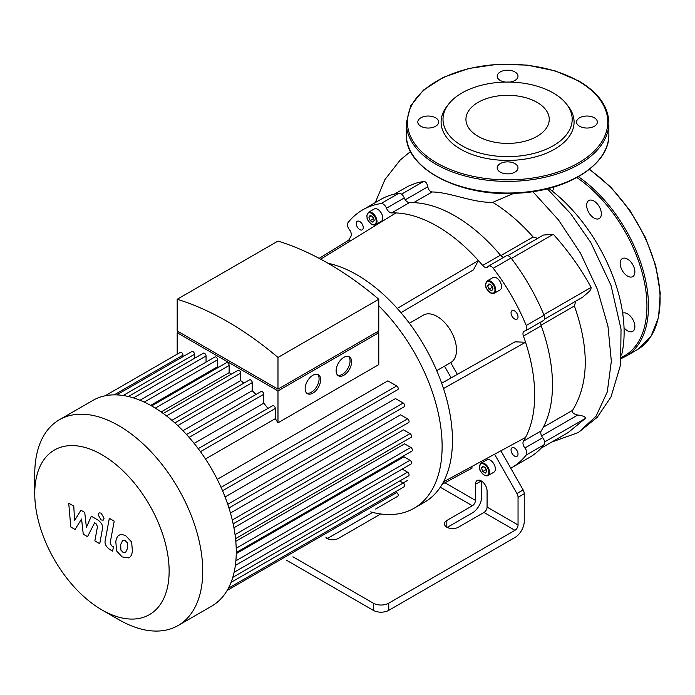 <?xml version="1.0" encoding="UTF-8"?>
<svg xmlns="http://www.w3.org/2000/svg" width="695" height="695" viewBox="0 0 695 695"><rect width="100%" height="100%" fill="white"/><g stroke="black" fill="none" stroke-linecap="round" stroke-linejoin="round"><path stroke-width="1.04" d="M503.823 257.263A5.473 3.162 60 0 1 500.461 255.187A137.949 79.647 -120 0 0 409.442 202.627A5.473 3.162 60 0 1 404.281 197.936A5.473 3.162 -120 0 0 398.869 193.262A148.895 85.963 -120 0 0 380.504 199.587L362.703 209.864A148.895 85.963 -120 0 0 348.047 222.609A5.473 3.162 60 0 0 349.385 229.628A5.473 3.162 -120 0 1 350.871 236.448A137.949 79.647 -120 0 0 348.742 240.166L349.759 241.304M398.869 193.262L381.068 203.539A5.473 3.162 60 0 1 386.481 208.213A5.473 3.162 -120 0 0 391.632 212.913L409.442 202.627M511.034 258.019A5.473 3.162 -120 0 0 506.238 255.873L488.429 266.15A5.473 3.162 60 0 1 493.233 268.296L511.034 258.019A148.895 85.963 -120 0 1 544.055 315.209L526.245 325.486A5.473 3.162 60 0 1 525.707 330.724A5.473 3.162 60 0 1 524.907 330.968A5.473 3.162 -120 0 0 524.108 331.211A5.473 3.162 -120 0 0 523.422 336.067L541.223 325.781A5.473 3.162 60 0 1 541.11 321.828M525.707 330.724L543.516 320.438A5.473 3.162 -120 0 0 544.055 315.209M292.925 556.782L373.285 603.173L373.285 610.332A10.946 6.325 -0 0 0 388.766 610.332L514.952 537.478A13.136 7.584 -60 0 0 524.239 521.389L524.239 493.711A5.473 3.162 -120 0 0 523.135 489.949L510.773 468.213A148.895 85.963 -120 0 0 511.589 467.752L529.399 457.475A148.895 85.963 -120 0 0 544.055 444.731A5.473 3.162 -120 0 0 542.717 437.702A5.473 3.162 60 0 1 541.223 430.891A137.949 79.647 -120 0 0 541.223 325.781M541.223 430.891L523.422 441.169A5.473 3.162 -120 0 0 524.907 447.98A5.473 3.162 60 0 1 526.245 455.008L544.055 444.731M500.461 255.187L482.66 265.464A5.473 3.162 -120 0 0 487.204 267.288A5.473 3.162 -120 0 0 487.82 266.724A5.473 3.162 60 0 1 488.429 266.15M481.661 481.175L481.661 496.803A13.136 7.584 -60 0 1 472.374 512.893L447.224 527.409M381.068 203.539A148.895 85.963 -120 0 0 362.703 209.864M451.151 377.871L444.487 366.169L450.681 362.599A27.366 15.803 -120 0 0 450.829 362.512A27.366 15.803 -120 0 0 456.502 349.985A27.366 15.803 -120 0 0 444.557 322.437A27.366 15.803 -120 0 0 423.464 315.104L409.364 323.245M450.681 362.599L457.371 374.362M500.869 450.803L510.773 468.213M511.589 467.752A148.895 85.963 -120 0 0 526.245 455.008M523.422 441.169A137.949 79.647 -120 0 0 525.55 437.45A137.949 79.647 -120 0 0 525.55 342.244A137.949 79.647 -120 0 0 523.422 336.067M441.673 383.223L515.03 341.836L525.55 342.244L443.497 388.54A135.204 78.066 -120 0 0 397.253 308.441A135.204 78.066 -120 0 0 328.04 263.275M526.245 325.486A148.895 85.963 -120 0 0 493.233 268.296M482.66 265.464A137.949 79.647 -120 0 0 478.368 260.529L473.46 269.842L400.945 312.68M397.253 308.441L478.368 260.529A137.949 79.647 -120 0 0 395.924 212.931A137.949 79.647 -120 0 0 391.632 212.913M514.535 456.076A4.926 2.841 60 0 1 511.311 451.733A4.926 2.841 60 0 1 512.067 447.78A4.926 2.841 60 0 1 516.993 450.629A4.926 2.841 60 0 1 516.993 456.32A4.926 2.841 60 0 1 514.535 456.076M487.16 280.919L492.972 277.566A7.115 4.109 60 0 1 500.087 281.675A7.115 4.109 60 0 1 500.087 289.893L494.275 293.247A7.115 4.109 -120 0 0 494.275 285.028A7.115 4.109 -120 0 0 487.16 280.919L485.527 284.464C486.543 287.052 483.946 286.783 490.444 292.925L494.275 293.247A7.115 4.109 -120 0 1 490.722 292.899M514.535 318.944A4.926 2.841 60 0 1 511.311 314.6A4.926 2.841 60 0 1 512.067 310.656A4.926 2.841 60 0 1 516.993 313.497A4.926 2.841 60 0 1 516.993 319.187A4.926 2.841 60 0 1 514.535 318.944M368.402 212.357L374.214 209.004A7.115 4.109 60 0 1 381.329 213.113A7.115 4.109 60 0 1 381.329 221.331L375.517 224.685A7.115 4.109 -120 0 0 375.517 216.466A7.115 4.109 -120 0 0 368.402 212.357L366.769 215.902C367.785 218.482 365.188 218.221 371.686 224.355L375.517 224.685A7.115 4.109 -120 0 1 371.964 224.329M359.767 229.585A4.926 2.841 60 0 1 356.544 225.241A4.926 2.841 60 0 1 357.299 221.297A4.926 2.841 60 0 1 362.225 224.138A4.926 2.841 60 0 1 362.225 229.828A4.926 2.841 60 0 1 359.767 229.585M480.966 463.209L486.778 459.855A7.115 4.109 60 0 1 493.893 463.965A7.115 4.109 60 0 1 493.893 472.183L488.09 475.536A7.115 4.109 -120 0 0 488.09 467.318A7.115 4.109 -120 0 0 480.966 463.209L479.333 466.753C480.358 469.342 477.752 469.073 484.25 475.215L488.09 475.536A7.115 4.109 -120 0 1 484.528 475.18M486.821 471.149L485.484 473.052L482.799 471.505L481.461 468.048L482.799 466.145L485.484 467.692L486.821 471.149M493.016 288.859L491.678 290.762L488.993 289.216L487.655 285.758L488.993 283.855L491.678 285.402L493.016 288.859M486.378 469.994L485.006 467.414M482.799 471.505L485.901 469.716M481.461 468.048L483.781 466.71M492.573 287.704L491.2 285.124M488.993 289.216L492.086 287.426M487.655 285.758L489.975 284.42M370.235 220.654L368.897 217.196L370.235 215.285L372.92 216.84L374.257 220.289L372.92 222.2L370.235 220.654L373.328 218.864L373.806 219.142M372.433 216.562L373.328 218.864M368.897 217.196L371.217 215.858M458.439 527.192A8.21 4.743 180 0 1 449.491 528.226A8.21 4.743 180 0 1 444.418 523.848A8.21 4.743 180 0 1 446.824 520.494L472.374 505.743A4.378 2.528 120 0 0 475.467 500.383L475.467 484.293A8.21 4.743 60 0 1 477.17 480.532A8.21 4.743 60 0 1 483.494 482.73A8.21 4.743 60 0 1 487.082 490.991L487.082 507.081A4.378 2.528 -60 0 1 483.981 512.45L458.439 527.192M380.712 513.97L338.448 538.373A8.21 4.743 180 0 1 325.912 537.739M483.981 512.45L514.952 530.328L388.766 603.173A10.946 6.325 180 0 1 373.285 603.173M372.598 512.397L327.232 538.59M442.15 484.276L472.114 468.065L471.636 466.623M494.571 454.209L516.941 493.52A5.473 3.162 60 0 1 518.044 497.281L518.044 524.96L487.082 507.081M514.952 530.328A4.378 2.528 120 0 0 518.044 524.96M370.678 511.894A135.204 78.066 -120 0 0 414.124 508.227L424.445 502.259A135.204 78.066 -120 0 0 443.497 481.852A135.204 78.066 -120 0 0 452.454 440.369A135.204 78.066 -120 0 0 443.497 388.54M443.497 481.852L525.55 437.45M319.161 258.366L348.742 240.166M320.69 259.174L395.924 212.931M373.285 610.332L286.731 560.361M414.124 508.227A135.204 78.066 -120 0 0 442.124 446.329A135.204 78.066 -120 0 0 378.775 305.835M537.053 102.347A41.657 24.047 0 0 0 491.652 97.135A41.657 24.047 0 0 0 465.937 119.358A41.657 24.047 0 0 0 507.593 143.405A41.657 24.047 0 0 0 549.25 119.358A41.657 24.047 0 0 0 537.053 102.347M420.866 126.282A10.399 6.003 0 0 0 432.203 127.585A10.399 6.003 0 0 0 438.623 122.033A10.399 6.003 0 0 0 435.574 117.794A10.399 6.003 0 0 0 424.245 116.491A10.399 6.003 0 0 0 417.817 122.033A10.399 6.003 0 0 0 420.866 126.282M500.244 172.108A10.399 6.003 0 0 0 511.572 173.411A10.399 6.003 0 0 0 517.992 167.86A10.399 6.003 0 0 0 514.952 163.612A10.399 6.003 0 0 0 503.614 162.317A10.399 6.003 0 0 0 497.194 167.86A10.399 6.003 0 0 0 500.244 172.108M579.613 126.282A10.399 6.003 0 0 0 590.95 127.585A10.399 6.003 0 0 0 597.37 122.033A10.399 6.003 0 0 0 594.321 117.794A10.399 6.003 0 0 0 582.983 116.491A10.399 6.003 0 0 0 576.563 122.033A10.399 6.003 0 0 0 579.613 126.282M509.765 82.08A10.399 6.003 0 0 0 517.992 76.207A10.399 6.003 0 0 0 514.952 71.967A10.399 6.003 0 0 0 503.614 70.664A10.399 6.003 0 0 0 497.194 76.207A10.399 6.003 0 0 0 500.244 80.455A10.399 6.003 0 0 0 505.421 82.08M448.631 104.128L446.894 106.361A66.485 38.39 0 0 0 507.593 160.423A66.485 38.39 0 0 0 568.293 106.361L566.555 104.128A64.592 37.295 180 0 1 507.593 156.644A64.592 37.295 180 0 1 448.631 104.128A64.592 37.295 180 0 1 553.272 92.982A64.592 37.295 180 0 1 566.555 104.128M624.032 327.797A10.399 6.003 -120 0 0 627.516 330.829A10.399 6.003 -120 0 0 632.719 331.341A10.399 6.003 -120 0 0 632.884 319.631A10.399 6.003 -120 0 0 622.668 313.15M632.719 276.61A10.399 6.003 -120 0 0 632.719 264.595A10.399 6.003 -120 0 0 622.312 258.592A10.399 6.003 -120 0 0 622.312 270.598A10.399 6.003 -120 0 0 632.719 276.61L632.719 276.61M601.357 213.791A10.399 6.003 -120 0 0 596.814 203.322A10.399 6.003 -120 0 0 588.795 200.542A10.399 6.003 -120 0 0 588.795 212.548A10.399 6.003 -120 0 0 599.203 218.551A10.399 6.003 -120 0 0 601.357 213.791M552.125 190.969A10.399 6.003 -120 0 0 553.941 186.964M75.069 529.468L81.558 519.017L83.261 534.203L87.535 536.67L94.572 522.875L96.092 523.752L97.482 526.593L94.85 540.91L99.741 543.725L102.426 529.077C103.155 525.724 101.609 522.683 97.778 519.938L91.306 516.22L86.406 527.375L84.738 512.423L80.915 510.226L74.582 520.546L73.774 506.099L68.727 503.189L70.794 527.001L75.069 529.468M122.754 540.197L120.704 544.48L120.904 550.119L122.989 552.317L125.456 552.742L127.506 548.416L127.307 542.821L125.178 540.597L122.511 540.31M119.514 535.02C117.559 535.845 116.334 538.06 115.822 541.666L116.552 550.9L122.138 556.904L128.697 557.911C130.643 557.095 131.876 554.871 132.398 551.231L131.659 542.03L126.03 536.01C123.137 534.524 120.965 534.194 119.514 535.02L118.984 535.289M128.697 557.911L129.227 557.651M109.324 518.322L105.206 540.397C104.467 543.733 106.005 546.783 109.836 549.545L112.616 551.152L113.415 546.835L111.539 545.749L110.149 542.908L114.206 521.146L109.324 518.322M101.114 519.956L103.216 520.164L104.085 518.244L101.114 513.101L99.02 512.893L98.151 514.821L101.114 519.956M337.674 375.248A10.946 6.325 120 0 0 342.314 374.353A10.946 6.325 120 0 0 349.238 365.414A10.946 6.325 120 0 0 348.508 356.474M343.86 375.248A10.946 6.325 -60 0 1 338.387 375.786A10.946 6.325 -60 0 1 338.387 363.146A10.946 6.325 -60 0 1 349.342 356.822A10.946 6.325 -60 0 1 351.018 365.596A10.946 6.325 -60 0 1 343.86 375.248M306.704 393.127A10.946 6.325 120 0 0 311.351 392.232A10.946 6.325 120 0 0 318.275 383.293A10.946 6.325 120 0 0 317.546 374.353M312.898 393.127A10.946 6.325 -60 0 1 307.425 393.665A10.946 6.325 -60 0 1 307.425 381.025A10.946 6.325 -60 0 1 318.371 374.701A10.946 6.325 -60 0 1 320.048 383.475A10.946 6.325 -60 0 1 312.898 393.127M180.292 332.74L277.983 389.148L378.775 330.95L378.775 299.267L277.983 357.456L277.983 389.148L375.682 332.74M378.775 299.267A313.419 180.952 60 0 0 277.983 241.078L177.19 299.267L177.19 330.95L277.983 389.148M177.19 299.267A313.419 180.952 60 0 1 277.983 357.456M277.983 390.929L277.983 422.812L378.775 364.623L378.775 332.74L277.983 390.929L177.19 332.74L178.737 331.845M177.19 354.181L177.19 332.74M182.967 356.648L182.967 355.162A2.189 1.268 -120 0 0 182.012 352.956A2.189 1.268 -120 0 0 180.326 352.374L105.101 395.794M194.513 358.316L194.513 354.302A2.189 1.268 -120 0 0 193.558 352.096A2.189 1.268 -120 0 0 191.863 351.514L116.734 394.882M206.05 362.112L206.05 355.97A2.189 1.268 -120 0 0 205.095 353.764A2.189 1.268 -120 0 0 203.409 353.182L128.367 396.506M218.682 367.203A107.838 62.263 -120 0 0 217.596 366.734L217.596 359.758A2.189 1.268 -120 0 0 216.64 357.56A2.189 1.268 -120 0 0 214.955 356.969L139.99 400.251M231.461 374.092A107.838 62.263 -120 0 0 229.133 372.659L229.133 365.492A2.189 1.268 -120 0 0 228.177 363.285A2.189 1.268 -120 0 0 226.492 362.694L151.623 405.923M243.841 383.145A107.838 62.263 -120 0 0 240.679 380.608L240.679 373.093A2.189 1.268 -120 0 0 239.723 370.887A2.189 1.268 -120 0 0 238.037 370.296L163.255 413.473M255.977 394.465A107.838 62.263 -120 0 0 252.224 390.686L252.224 382.624A2.189 1.268 -120 0 0 251.269 380.417A2.189 1.268 -120 0 0 249.574 379.835L174.897 422.951M267.957 408.399A107.838 62.263 -120 0 0 263.761 403.169L263.761 394.282A2.189 1.268 -120 0 0 262.806 392.084A2.189 1.268 -120 0 0 261.12 391.493L186.555 434.54M277.983 422.812A107.838 62.263 -120 0 0 275.307 418.668L275.307 408.469A2.189 1.268 -120 0 0 274.351 406.271A2.189 1.268 -120 0 0 272.666 405.68L198.231 448.649M377.229 331.845L378.775 332.74M194.131 443.375L263.761 403.169M182.933 430.692L252.224 390.686M171.9 420.319L240.679 380.608M161.101 411.935L229.133 372.659M150.65 405.385L217.596 366.734M205.485 458.978L275.307 418.668M222.565 490.783L397.783 389.626A2.189 1.268 -120 0 0 398.113 387.871A2.189 1.268 -120 0 0 396.689 385.942L387.853 380.843L217.248 479.341M228.942 507.958L404.299 406.714A2.189 1.268 -120 0 0 404.629 404.959A2.189 1.268 -120 0 0 403.204 403.031L395.507 398.583L225.084 496.977M233.155 523.848L408.625 422.543A2.189 1.268 -120 0 0 408.955 420.788A2.189 1.268 -120 0 0 407.531 418.85L400.546 414.819L230.462 513.023M235.536 538.668L411.11 437.303A2.189 1.268 -120 0 0 411.449 435.548A2.189 1.268 -120 0 0 410.015 433.619L403.5 429.858L233.928 527.757M236.257 552.516L411.918 451.098A2.189 1.268 -120 0 0 412.257 449.344A2.189 1.268 -120 0 0 410.823 447.415L404.62 443.827L235.796 541.301M235.874 560.813L410.015 460.272L403.977 456.789L236.239 553.628M101.948 609.923L118.741 619.627A118.784 68.579 -120 0 0 178.137 625.509A118.784 68.579 -120 0 0 178.137 488.342A118.784 68.579 -120 0 0 59.353 419.763A118.784 68.579 -120 0 0 34.75 474.138L34.75 493.537A95.033 54.862 60 0 1 101.948 454.747A95.033 54.862 60 0 1 169.137 571.134A95.033 54.862 60 0 1 101.948 609.923A95.033 54.862 60 0 1 34.75 493.537M178.137 625.509L211.654 606.153A118.784 68.579 -120 0 0 221.853 597.77A118.784 68.579 -120 0 0 228.49 588.031A118.784 68.579 -120 0 0 232.894 576.998A118.784 68.579 -120 0 0 235.431 564.879A118.784 68.579 -120 0 0 236.257 551.778A118.784 68.579 -120 0 0 235.431 537.721A118.784 68.579 -120 0 0 232.894 522.683A118.784 68.579 -120 0 0 228.49 506.559A118.784 68.579 -120 0 0 221.853 489.15A118.784 68.579 -120 0 0 199.3 450.082A118.784 68.579 -120 0 0 187.546 435.635A118.784 68.579 -120 0 0 175.783 423.75A118.784 68.579 -120 0 0 164.02 414.038A118.784 68.579 -120 0 0 152.266 406.297A118.784 68.579 -120 0 0 140.503 400.459A118.784 68.579 -120 0 0 128.749 396.593A118.784 68.579 -120 0 0 116.986 394.899A118.784 68.579 -120 0 0 105.232 395.776A118.784 68.579 -120 0 0 92.869 400.416L59.353 419.763M399.721 480.992L403.204 482.999A2.189 1.268 60 0 1 404.629 484.928A2.189 1.268 60 0 1 404.299 486.682L228.377 588.248M402.214 469.099L407.531 472.166A2.189 1.268 60 0 1 408.955 474.094A2.189 1.268 60 0 1 408.625 475.849L232.79 577.371M410.015 460.272A2.189 1.268 60 0 1 411.449 462.201A2.189 1.268 60 0 1 411.11 463.956L235.353 565.426M395.394 491.817L396.689 492.564A2.189 1.268 60 0 1 398.113 494.493A2.189 1.268 60 0 1 397.783 496.247L375.647 509.027A2.189 1.268 -120 0 0 375.665 509.018M513.753 193.375L492.729 202.349C472.774 202.931 449.943 192.115 432.125 191.976C430.04 191.716 428.589 189.996 427.781 186.807C427.112 183.332 425.748 181.517 423.681 181.378L415.879 183.159L408.078 186.286L394.326 194.131M548.781 188.406A124.327 71.776 60 0 1 621.617 354.989M537.687 238.368L533.117 236.986C520.442 222.652 506.976 211.106 492.729 202.349M582.575 297.234L589.629 291.136L590.898 289.216L591.124 287.374C580.777 268.435 568.171 250.739 553.298 234.276L543.429 235.049L507.732 255.664M541.023 448.232L568.145 432.577L585.425 418.399C585.624 416.835 583.07 415.714 577.754 415.037C573.462 414.02 571.742 412.456 572.584 410.337C588.856 383.544 589.456 348.76 574.391 305.974L575.747 301.178M404.281 197.936L386.481 208.213M542.717 437.702L524.907 447.98M484.137 474.963A6.568 3.796 60 0 1 480.115 464.59A6.568 3.796 60 0 1 488.159 469.238A6.568 3.796 60 0 1 484.137 474.963M490.331 292.673A6.568 3.796 60 0 1 486.309 282.3A6.568 3.796 60 0 1 494.353 286.948A6.568 3.796 60 0 1 490.331 292.673M371.573 224.103A6.568 3.796 60 0 1 367.551 213.739A6.568 3.796 60 0 1 375.595 218.386A6.568 3.796 60 0 1 371.573 224.103M446.824 527.192L446.824 520.494M326.832 538.373L326.832 537.209M481.27 480.94L475.467 484.293M440.291 487.221L472.374 505.743M475.467 500.383L444.948 482.756M388.766 610.332L388.766 603.173M518.044 497.281L524.239 493.711M523.135 489.949L516.941 493.52M406.323 134.552A101.27 58.467 0 0 0 507.593 193.019A101.27 58.467 0 0 0 608.863 134.552C609.871 164.42 567.398 191.116 517.01 193.227C460.02 197.241 404.803 168.485 406.323 134.552L406.323 122.928A101.27 58.467 180 0 0 507.593 181.395A101.27 58.467 180 0 0 608.863 122.928L608.863 134.552M578.431 81.141A100.176 57.833 0 0 0 410.832 107.065A100.176 57.833 0 0 0 533.517 177.903A100.176 57.833 0 0 0 578.431 81.141M589.221 169.484A109.48 63.21 60 0 1 655.394 266.072A109.48 63.21 60 0 1 637.428 349.594L650.789 336.745L658.582 317.346L660.25 293.003L655.715 265.629L645.351 237.386L629.991 210.524L610.87 187.19L589.508 169.25M578.396 176.721A109.48 63.21 60 0 1 643.918 273.283A109.48 63.21 60 0 1 625.813 356.3L637.428 349.594M576.885 177.564A108.385 62.576 60 0 1 642.997 275.88A108.385 62.576 60 0 1 621.434 357.369M189.101 437.39L263.761 394.282M177.772 425.601L252.224 382.624M166.496 415.914L240.679 373.093M155.306 408.113L229.133 365.492M144.247 402.11L217.596 359.758M133.44 397.896L206.05 355.97M123.154 395.498L194.513 354.302M231.053 582.384L403.204 482.999M234.119 572.28L407.531 472.166M236.204 548.233L410.823 447.415M235.04 534.637L410.015 433.619M232.286 520.025L407.531 418.85M227.752 504.327L403.204 403.031M221.053 487.343L396.689 385.942M200.464 451.68L275.307 408.469M114.223 394.847L182.967 355.162M227.152 590.446L396.689 492.564M423.681 181.378L401.536 194.166M532.804 191.629L558.441 219.907L580.499 253.189L597.431 289.45L607.977 326.311L611.331 361.261L607.282 391.945L596.041 416.253L578.327 432.542L551.639 442.107M544.602 441.968L585.425 418.399M541.587 435.913L577.754 415.037M572.584 410.337L543.316 427.243M541.049 325.234L574.391 305.974M591.124 287.374L543.837 314.679M511.381 258.479L553.298 234.276M533.117 236.986L500.852 255.612M413.647 202.645L432.125 191.976M405.272 199.812L427.781 186.807M450.829 362.512L436.738 370.652M608.863 122.928C608.386 106.552 598.43 92.609 578.978 81.089L555.123 70.873L527.201 65.113L497.611 64.288L468.873 68.466L443.453 77.293L423.507 90.046L410.736 105.683L406.323 122.928M621.339 358.498L625.813 356.3M403.143 482.964L407.461 480.471M410.58 151.493L400.216 159.998L384.934 179.579L375.283 202.601M547.312 188.771L570.725 213.73L590.828 242.555L610.992 285.393L621.035 329.169L620.609 364.753L610.983 396.975L597.274 417.261L578.327 432.542M582.645 297.191L544.446 319.248"/></g></svg>
